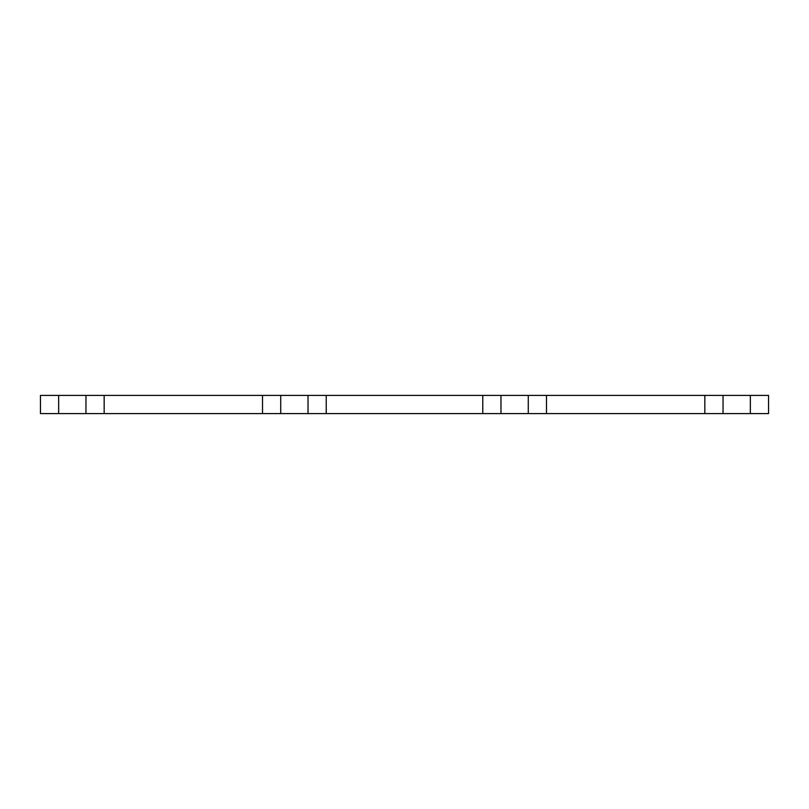 <?xml version="1.0" encoding="UTF-8"?>
<svg xmlns="http://www.w3.org/2000/svg" width="809" height="809" viewBox="0 0 809 809"><rect width="100%" height="100%" fill="white"/><g stroke="black" fill="none" stroke-linecap="round" stroke-linejoin="round"><path stroke-width="1.21" d="M768.55 395.399L768.55 413.601L768.55 395.399L40.45 395.399L40.45 413.601L104.159 413.601L104.159 395.399M704.841 395.399L704.841 413.601L768.55 413.601M482.771 395.399L482.771 413.601L546.479 413.601L546.479 395.399L546.479 413.601L704.841 413.601M262.521 395.399L262.521 413.601L326.229 413.601L326.229 395.399M104.159 413.601L262.521 413.601M326.229 413.601L482.771 413.601M750.347 395.399L750.347 413.601M723.044 413.601L723.044 395.399M528.277 395.399L528.277 413.601M500.973 413.601L500.973 395.399M308.027 395.399L308.027 413.601M280.723 413.601L280.723 395.399M85.956 395.399L85.956 413.601M58.652 413.601L58.652 395.399"/></g></svg>
